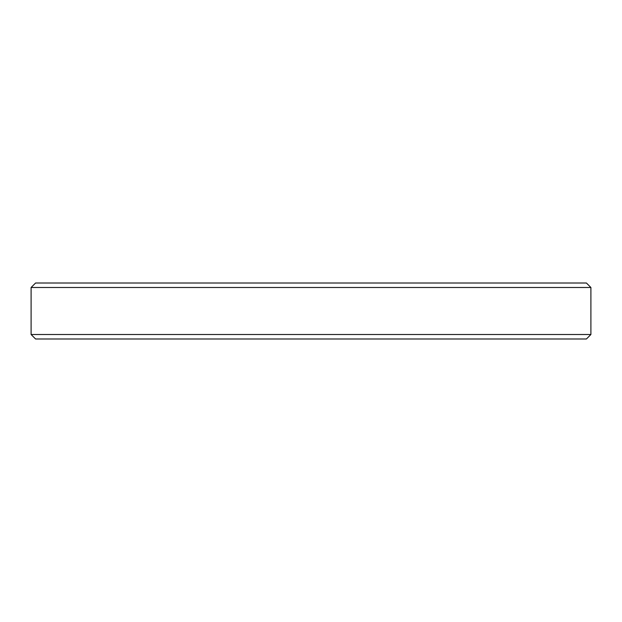 <?xml version="1.0" encoding="UTF-8"?>
<svg xmlns="http://www.w3.org/2000/svg" width="622" height="622" viewBox="0 0 622 622"><rect width="100%" height="100%" fill="white"/><g stroke="black" fill="none" stroke-linecap="round" stroke-linejoin="round"><path stroke-width="0.93" d="M590.9 334.512L586.422 338.99L35.578 338.99L31.1 334.512L590.9 334.512L590.9 287.488L31.1 287.488L31.1 334.512M31.1 287.488L35.578 283.01L586.422 283.01L590.9 287.488"/></g></svg>
